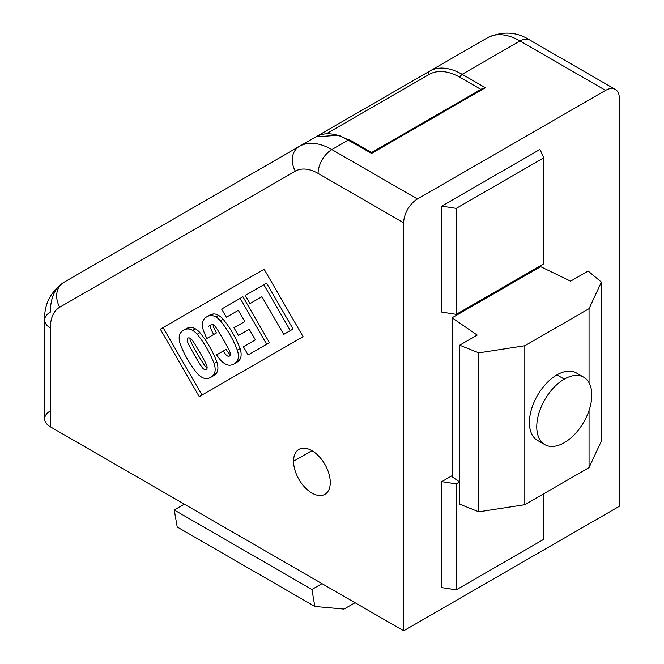 <?xml version="1.0" encoding="UTF-8"?>
<svg xmlns="http://www.w3.org/2000/svg" width="664" height="664" viewBox="0 0 664 664"><rect width="100%" height="100%" fill="white"/><g stroke="black" fill="none" stroke-linecap="round" stroke-linejoin="round"><path stroke-width="1" d="M355.041 602.721L344.027 609.079L314.861 606.473L177.205 527L174.25 510.002L184.351 504.167L174.25 510.002L177.205 527L314.861 606.473L311.906 589.474L174.25 510.002L311.906 589.474L322.007 583.648L311.906 589.474L314.861 606.473L344.027 609.079L355.041 602.721M529.407 422.57A38.935 22.476 120 0 0 537.466 440.398A38.935 22.476 120 0 0 538.081 440.73A38.935 22.476 -60 0 1 529.407 422.57A38.935 22.476 -60 0 1 546.796 382.979A38.935 22.476 -60 0 1 576.991 373.326A38.935 22.476 120 0 0 576.402 372.961A38.935 22.476 120 0 0 546.397 383.394A38.935 22.476 120 0 0 529.407 422.57M589.051 308.66L524.817 345.745L524.817 504.698L589.051 467.614L589.051 410.435L589.051 467.614L524.817 504.698L478.802 511.819L459.662 504.167L478.802 511.819L524.817 504.698L524.817 345.745L478.802 352.866L478.802 511.819L478.802 352.866L459.662 345.214L459.662 504.167L459.662 345.214L477.209 335.088L452.084 317.799L452.084 476.752L459.662 481.956L452.084 476.752L452.084 317.799L540.645 266.671L570.583 281.171L588.138 271.045L601.385 282.092L589.051 308.66L589.051 382.788L589.051 308.66L601.385 282.092L601.385 441.045L589.051 467.614L601.385 441.045L601.385 282.092L588.138 271.045L570.583 281.171L540.645 266.671L452.084 317.799L477.209 335.088L459.662 345.214L478.802 352.866L524.817 345.745L589.051 308.66M556.922 374.894L564.275 379.144A38.919 22.468 -60 0 1 583.739 377.218A38.919 22.468 -60 0 1 589.698 408.401A38.919 22.468 -60 0 1 564.275 442.689A38.919 22.468 120 0 0 591.79 395.03A38.919 22.468 120 0 0 564.275 379.144A38.919 22.468 120 0 0 536.761 426.803A38.919 22.468 120 0 0 564.275 442.689A38.919 22.468 -60 0 1 544.82 444.623A38.919 22.468 -60 0 1 538.853 413.44A38.919 22.468 -60 0 1 564.275 379.144L556.922 374.894M543.833 263.766L456.243 314.346L441.759 312.105L441.759 206.139L539.956 149.441L543.833 157.8L543.833 263.766L543.833 157.8L456.243 208.371L441.759 206.139L441.759 312.105L456.243 314.346L456.243 208.371L456.243 314.346L543.833 263.766M44.662 320.031A19.463 11.238 180 0 1 50.364 312.08A64.889 37.466 60 0 1 63.802 282.374C50.398 291.952 44.023 304.51 44.662 320.031A19.463 11.238 0 0 0 50.364 327.974A19.463 11.238 180 0 1 44.662 320.031L44.662 418.868A19.463 11.238 0 0 0 50.364 426.819L50.364 327.974A45.426 26.228 60 0 1 59.768 307.183L295.372 171.154A45.426 26.228 60 0 1 318.081 173.404L403.679 222.822L403.679 630.8L619.338 506.292L619.338 98.313A19.463 11.238 120 0 0 605.576 90.37L417.44 198.984A19.463 11.238 120 0 0 403.679 222.822A19.463 11.238 -60 0 1 417.44 198.984L331.851 149.566L348.368 140.029A64.889 37.466 -120 0 0 315.923 136.817L299.406 146.346L315.923 136.817A64.889 37.466 60 0 1 348.368 140.029L371.558 153.417L371.558 152.537L371.558 153.417L485.351 87.714L462.161 74.326L519.978 40.952A64.889 37.466 -120 0 0 487.534 37.732L429.716 71.114L487.534 37.732A64.889 37.466 60 0 1 519.978 40.952A19.463 11.238 -60 0 1 529.706 39.981A19.463 11.238 120 0 0 519.978 40.952L605.576 90.37A19.463 11.238 -60 0 1 615.304 89.399A19.463 11.238 -60 0 1 619.338 98.313L619.338 506.292L403.679 630.8L50.364 426.819A19.463 11.238 180 0 1 50.364 410.916M441.759 587.615L441.759 481.649L452.084 475.69L441.759 481.649L441.759 587.615L456.243 589.856L456.243 483.89L441.759 481.649L456.243 483.89L456.243 589.856L543.833 539.284L543.833 493.717L543.833 539.284L456.243 589.856L441.759 587.615M357.979 145.574L339.105 135.215L315.923 136.817L299.398 146.346A19.463 15.894 -120 0 1 299.406 146.346A19.463 15.894 60 0 0 299.398 146.346A19.463 15.894 60 0 0 295.372 171.154A19.463 15.894 -120 0 1 299.398 146.346L63.802 282.374A19.463 15.894 60 0 0 59.768 307.183A19.463 15.894 -120 0 1 63.802 282.374L299.406 146.346A64.889 37.466 60 0 1 331.851 149.566A64.889 37.466 -120 0 0 299.406 146.346L63.802 282.374A64.889 37.466 -120 0 0 50.364 312.08M316.147 136.684L429.716 71.114A64.889 37.466 60 0 1 462.161 74.326A64.889 37.466 -120 0 0 429.716 71.114L316.147 136.684L429.716 71.114A2.598 2.116 -120 0 0 429.176 74.418A62.3 35.964 60 0 1 460.326 77.505L480.919 89.399L460.326 77.505A62.3 35.964 -120 0 0 429.176 74.418L326.655 133.613L429.176 74.418M318.081 173.404A19.463 11.238 -60 0 1 331.851 149.566A19.463 11.238 120 0 0 318.081 173.404A45.426 26.228 -120 0 0 295.372 171.154L59.768 307.183A45.426 26.228 -120 0 0 50.364 327.974L50.364 426.819L403.679 630.8L403.679 222.822L318.081 173.404M460.94 75.563L458.932 76.725L460.94 75.563M482.761 88.337L485.351 87.714L482.761 88.337L371.558 152.537L349.662 139.897A2.598 1.502 120 0 0 348.368 140.029L331.851 149.566L417.44 198.984L605.576 90.37L519.978 40.952L462.161 74.326A2.598 1.502 120 0 0 460.326 77.505M293.554 461.256A25.954 14.99 60 0 1 311.906 450.657A25.954 14.99 60 0 1 330.265 482.446A25.954 14.99 60 0 1 311.906 493.045A25.954 14.99 60 0 1 293.554 461.256A25.954 14.99 -120 0 0 304.884 487.376A25.954 14.99 -120 0 0 324.887 494.331A25.954 14.99 -120 0 0 330.265 482.446A25.954 14.99 -120 0 0 318.936 456.326A25.954 14.99 -120 0 0 298.933 449.37A25.954 14.99 -120 0 0 293.554 461.256L311.906 450.657L293.554 461.256M303.083 336.681L199.258 396.624L160.323 329.186L264.147 269.244L303.083 336.681L264.147 269.244L160.323 329.186L264.147 269.244L160.323 329.186L199.258 396.624L303.083 336.681M462.161 74.326L485.351 87.714L371.558 153.417L348.368 140.029M459.621 481.939L456.243 483.89L459.621 481.939M539.956 149.441L441.759 206.139L456.243 208.371L543.833 157.8L539.956 149.441M202.014 395.038L163.078 327.601L202.014 395.038M263.824 284.707L290.317 330.597L293.073 329.004L266.579 283.113L263.824 284.707L266.579 283.113L293.073 329.004L283.711 334.407L293.073 329.004L283.711 334.407L261.94 296.7L249.996 303.597L261.94 296.7L249.996 303.597L245.273 295.414L263.824 284.707L245.273 295.414L249.996 303.597L261.94 296.7L283.711 334.407L290.317 330.597L263.824 284.707M210.77 377.359L213.526 375.766A28.627 16.525 -120 0 0 216.613 372.969L213.858 374.554L216.613 372.969A14.849 8.574 -120 0 0 216.854 361.98L214.098 363.565L216.854 361.98A62.267 35.947 -120 0 0 199.914 332.639L197.167 334.224A62.267 35.947 60 0 1 214.098 363.565A14.849 8.574 60 0 1 213.858 374.554A28.627 16.525 60 0 1 210.77 377.359A28.627 16.525 60 0 1 206.803 378.629A14.849 8.574 60 0 1 197.167 373.342A62.267 35.947 60 0 1 180.226 344.01A14.849 8.574 60 0 1 180.467 333.021A28.627 16.525 60 0 1 183.554 330.216A28.627 16.525 60 0 1 187.522 328.946L190.278 327.352A28.627 16.525 -120 0 0 186.31 328.63L183.554 330.216M184.999 329.535A28.627 16.525 60 0 1 190.278 327.352A14.849 8.574 60 0 1 195.332 328.78L192.577 330.365L195.332 328.78A14.849 8.574 -120 0 0 190.278 327.352L187.522 328.946A14.849 8.574 60 0 1 192.577 330.365A14.849 8.574 -120 0 0 187.522 328.946A28.627 16.525 -120 0 0 180.467 333.021A14.849 8.574 -120 0 0 180.226 344.01A62.267 35.947 -120 0 0 197.167 373.342A14.849 8.574 -120 0 0 206.803 378.629A28.627 16.525 -120 0 0 213.858 374.554A14.849 8.574 -120 0 0 214.098 363.565A62.267 35.947 -120 0 0 197.167 334.224A14.849 8.574 -120 0 0 192.577 330.365A14.849 8.574 60 0 1 197.167 334.224L199.914 332.639A62.267 35.947 60 0 1 216.854 361.98A14.849 8.574 60 0 1 216.613 372.969A28.627 16.525 60 0 1 212.082 376.447M230.026 352.376A22.925 13.238 -120 0 0 227.279 346.625A158.148 91.308 -120 0 0 218.423 331.286A22.925 13.238 -120 0 0 214.821 326.032A4.308 2.482 -120 0 0 213.476 324.887A4.308 2.482 60 0 1 214.821 326.032A22.925 13.238 60 0 1 218.423 331.286A158.148 91.308 60 0 1 227.279 346.625A22.925 13.238 60 0 1 230.026 352.376A4.308 2.482 -120 0 1 229.453 356.078A4.308 2.482 -120 0 1 225.951 354.725A24.045 13.878 60 0 1 223.287 351.024L226.042 349.438L223.287 351.024A24.045 13.878 -120 0 0 225.951 354.725M210.745 328.381A24.045 13.878 -120 0 0 213.708 334.507L206.819 338.482L213.708 334.507A24.045 13.878 60 0 1 210.745 328.381A4.308 2.482 60 0 1 213.476 324.887A4.308 2.482 -120 0 0 211.318 324.679A4.308 2.482 -120 0 0 210.745 328.381M213.194 324.746A4.308 2.482 -120 0 0 213.493 326.796A24.045 13.878 -120 0 0 216.464 332.913L206.819 338.482A62.267 35.956 60 0 1 203.45 330.597A14.849 8.574 60 0 1 203.69 319.608A28.627 16.525 60 0 1 206.778 316.811A28.627 16.525 60 0 1 210.745 315.533L213.501 313.947A28.627 16.525 -120 0 0 209.533 315.217L206.778 316.811M233.994 363.947A28.627 16.525 60 0 1 230.026 365.225A28.627 16.525 -120 0 0 237.081 361.15A28.627 16.525 60 0 1 233.994 363.947L236.749 362.361A28.627 16.525 -120 0 0 239.837 359.556L237.081 361.15A14.849 8.574 -120 0 0 237.322 350.16A14.849 8.574 60 0 1 237.081 361.15L239.837 359.556A14.849 8.574 -120 0 0 240.077 348.567L237.322 350.16A62.267 35.947 -120 0 0 220.39 320.82A62.267 35.947 60 0 1 237.322 350.16L240.077 348.567A62.267 35.947 -120 0 0 223.137 319.235L220.39 320.82A14.849 8.574 -120 0 0 215.8 316.96L218.556 315.367A14.849 8.574 -120 0 0 213.501 313.947L210.745 315.533A14.849 8.574 60 0 1 215.8 316.96A14.849 8.574 -120 0 0 210.745 315.533A28.627 16.525 -120 0 0 203.69 319.608A14.849 8.574 -120 0 0 203.45 330.597A62.267 35.956 -120 0 0 206.819 338.482L213.708 334.507M223.287 351.024L216.539 354.925A62.267 35.947 -120 0 0 220.39 359.938A14.849 8.574 -120 0 0 230.026 365.225A14.849 8.574 60 0 1 220.39 359.938A62.267 35.947 60 0 1 216.539 354.925L226.042 349.438A24.045 13.878 -120 0 0 228.707 353.14A4.308 2.482 -120 0 0 230.333 354.427M266.671 344.251L248.12 354.966L269.426 342.657L266.671 344.251L269.426 342.657L242.933 296.767L240.177 298.36L242.933 296.767L269.426 342.657L248.12 354.966L243.397 346.782L255.366 339.868L249.224 329.228L238.393 335.478L249.224 329.228L238.393 335.478L233.96 327.8L244.784 321.55L238.318 310.337L226.349 317.251L238.318 310.337L226.349 317.251L221.618 309.067L240.177 298.36L266.671 344.251L240.177 298.36L221.618 309.067L226.349 317.251L238.318 310.337L244.784 321.55L233.96 327.8L238.393 335.478L249.224 329.228L255.366 339.868L243.397 346.782L248.12 354.966L266.671 344.251M208.222 316.13A28.627 16.525 60 0 1 213.501 313.947A14.849 8.574 60 0 1 218.556 315.367A14.849 8.574 60 0 1 223.137 319.235A62.267 35.947 60 0 1 240.077 348.567A14.849 8.574 60 0 1 239.837 359.556A28.627 16.525 60 0 1 235.305 363.042M195.332 328.78A14.849 8.574 60 0 1 199.914 332.639A14.849 8.574 -120 0 0 195.332 328.78M190.269 347.538A22.925 13.238 60 0 1 187.522 341.786A22.925 13.238 -120 0 0 190.269 347.538A158.148 91.308 -120 0 0 199.125 362.884A158.148 91.308 60 0 1 190.269 347.538M190.253 338.3A4.308 2.482 60 0 1 191.597 339.437A22.925 13.238 60 0 1 195.199 344.691A158.148 91.308 60 0 1 204.055 360.037A22.925 13.238 60 0 1 206.811 365.781A22.925 13.238 -120 0 0 204.055 360.037A158.148 91.308 -120 0 0 195.199 344.691A22.925 13.238 -120 0 0 191.597 339.437A4.308 2.482 -120 0 0 190.253 338.3A4.308 2.482 -120 0 0 187.522 341.786M202.736 368.138A22.925 13.238 60 0 1 199.125 362.884A22.925 13.238 -120 0 0 202.736 368.138A4.308 2.482 -120 0 0 206.23 369.491A4.308 2.482 -120 0 0 206.811 365.781M201.881 361.291A158.148 91.308 60 0 1 193.025 345.952A158.148 91.308 -120 0 0 201.881 361.291A22.925 13.238 -120 0 0 205.483 366.545A4.308 2.482 -120 0 0 207.11 367.831M189.97 338.15A4.308 2.482 -120 0 0 190.269 340.2A22.925 13.238 -120 0 0 193.025 345.952M223.137 319.235A14.849 8.574 -120 0 0 218.556 315.367L215.8 316.96A14.849 8.574 60 0 1 220.39 320.82L223.137 319.235M583.739 377.218L575.796 372.628M544.82 444.623L536.877 440.033M615.304 89.399L529.706 39.981C516.592 31.664 502.532 30.917 487.534 37.732L429.716 71.114M211.318 324.679L208.571 326.265"/></g></svg>
